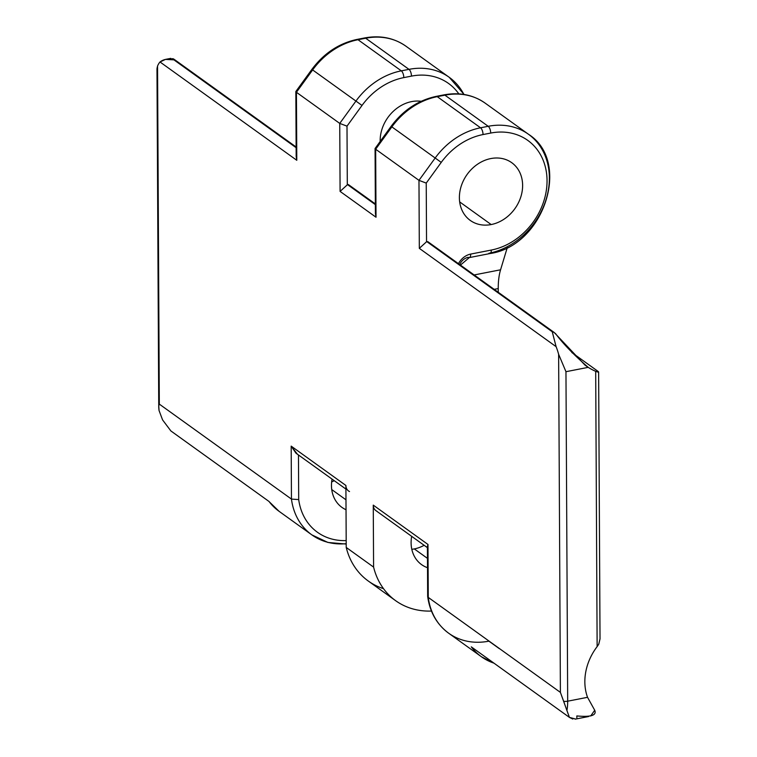 <?xml version="1.0" encoding="UTF-8"?>
<svg xmlns="http://www.w3.org/2000/svg" width="757" height="757" viewBox="0 0 757 757"><rect width="100%" height="100%" fill="white"/><g stroke="black" fill="none" stroke-linecap="round" stroke-linejoin="round"><path stroke-width="1.14" d="M428.263 597.405A68.395 56.538 125.7 0 0 448.655 633.202A68.395 56.538 -54.3 0 1 428.263 597.405L427.667 596.469L427.402 546.459L427.989 544.463L428.263 597.405L560.398 692.381L558.628 354.285A32.314 13.654 -101.1 0 0 556.102 346.659L419.321 248.353L418.971 180.355L375.661 149.233L376.021 217.231L340.092 191.407L339.742 123.41L296.432 92.288L296.791 160.285L160.011 61.979A32.314 13.654 -101.1 0 0 157.551 66.02L159.32 404.115L291.454 499.081L291.18 446.128L345.902 485.464L346.223 547.434L373.589 567.097L373.258 505.127L427.989 544.463L428.263 597.405L560.398 692.381L569.425 717.39L471.289 646.857A68.395 56.538 125.7 0 0 481.386 656.726A68.395 56.538 125.7 0 0 493.952 663.151M332.049 479.115A34.197 28.264 125.7 0 0 341.937 507.379A34.197 28.264 125.7 0 0 346.025 509.735A34.197 28.264 -54.3 0 1 332.049 479.115M345.977 499.8L331.746 489.571L345.977 499.8M414.316 548.92A34.197 28.264 -54.3 0 1 411.808 549.298A34.197 28.264 125.7 0 0 414.316 548.92L427.468 558.373L414.316 548.92A34.197 28.264 125.7 0 0 424.138 545.295A34.197 28.264 -54.3 0 1 414.316 548.92M411.676 536.344A34.197 28.264 125.7 0 0 421.554 564.608A34.197 28.264 125.7 0 0 427.516 567.703A34.197 28.264 -54.3 0 1 411.676 536.344M463.909 94.455A68.395 56.538 125.7 0 0 449.232 77.309A68.395 56.538 125.7 0 0 408.979 69.351L365.678 38.219A68.395 56.538 -54.3 0 1 405.922 46.186A68.395 56.538 125.7 0 0 365.678 38.219A5.384 2.28 -101.1 0 0 364.666 37.935A5.384 2.28 78.9 0 1 365.678 38.219L358.014 39.724A5.384 2.28 -101.1 0 0 357.001 39.43A5.384 2.28 78.9 0 1 358.014 39.724A68.395 56.538 125.7 0 0 312.641 69.937A68.395 56.538 -54.3 0 1 358.014 39.724L401.314 70.846A68.395 56.538 125.7 0 0 355.941 101.069L311.875 69.398L312.641 69.937L296.432 92.288L312.641 69.937L355.941 101.069L339.742 123.41L296.432 92.288L296.791 160.285L160.011 61.979A32.314 13.654 -101.1 0 0 157.551 66.02L159.32 404.115L291.454 499.081L298.703 499.592L298.466 454.976L298.703 499.592A63.001 52.082 125.7 0 0 346.186 540.583A63.001 52.082 125.7 0 1 298.703 499.592L291.454 499.081A68.395 56.538 125.7 0 0 311.846 534.868A68.395 56.538 125.7 0 0 346.204 543.687M334.225 480.676A34.197 28.264 -54.3 0 1 331.642 481.972A34.197 28.264 -54.3 0 0 334.225 480.676M571.857 352.544L598.03 371.356L571.857 352.544M507.294 247.511L500.566 269.795A48.467 20.486 -101.1 0 0 498.238 288.578L498.257 292.278L498.238 288.578L494.207 289.363L498.238 288.578A48.467 20.486 78.9 0 1 500.566 269.795L507.294 247.511M375.358 203.945L348.532 184.67A1.079 0.889 -54.3 0 0 347.577 184.661L375.358 204.636L347.577 184.661A8.62 7.125 -54.3 0 0 347.302 184.822L340.092 191.407L347.302 184.822L346.999 126.145L339.742 123.41L346.999 126.145L362.007 105.45L355.941 101.069L362.007 105.45A63.001 52.082 125.7 0 1 403.803 77.611A5.384 2.28 -101.1 0 0 401.314 70.846A5.384 2.28 78.9 0 1 403.803 77.611L411.467 76.116A5.384 2.28 -101.1 0 0 408.979 69.351A5.384 2.28 78.9 0 1 411.467 76.116A63.001 52.082 125.7 0 1 458.827 93.877A63.001 52.082 125.7 0 0 411.467 76.116L403.803 77.611A63.001 52.082 125.7 0 0 362.007 105.45L346.999 126.145L347.302 184.822A8.62 7.125 -54.3 0 1 347.577 184.661A1.079 0.889 -54.3 0 1 348.797 185.001M380.165 141.427A35.541 29.381 -54.3 0 1 411.6 101.618A35.541 29.381 -54.3 0 1 421.176 101.296A35.541 29.381 125.7 0 0 411.6 101.618A35.541 29.381 125.7 0 0 380.165 141.427M490.829 158.563A35.541 29.381 125.7 0 0 461.363 185.692A35.541 29.381 125.7 0 0 470.258 220.419A35.541 29.381 125.7 0 0 491.179 224.555L459.679 201.911L491.179 224.555A35.541 29.381 -54.3 0 1 459.395 197.738A35.541 29.381 -54.3 0 1 490.829 158.563A35.541 29.381 -54.3 0 1 522.623 185.38A35.541 29.381 -54.3 0 1 491.179 224.555A35.541 29.381 125.7 0 0 520.646 197.416A35.541 29.381 125.7 0 0 511.751 162.698A35.541 29.381 125.7 0 0 490.829 158.563M459.717 264.572A10.768 8.904 125.7 0 1 468.28 257.304A5.384 2.28 -101.1 0 0 469.283 257.598A5.384 2.28 -101.1 0 0 470.712 254.078A16.152 13.352 -54.3 0 0 458.477 263.682A16.152 13.352 -54.3 0 1 470.712 254.078L491.312 250.056A63.001 52.082 125.7 0 0 547.046 180.611A63.001 52.082 125.7 0 0 490.697 133.062L483.032 134.557A63.001 52.082 125.7 0 0 441.236 162.395L426.229 183.09L426.541 241.767A8.62 7.125 -54.3 0 1 426.806 241.615L555.553 333.6C562.905 343.564 573.787 354.815 588.208 367.353L565.962 371.696L567.684 701.19L587.536 697.311L594.718 710.255L590.706 715.971M376.409 148.202L375.453 148.23M375.112 148.4L375.661 149.233L376.021 217.231L375.406 213.436L375.065 148.533L391.104 126.343L391.871 126.883L375.661 149.233L391.871 126.883L435.171 158.014L418.971 180.355L375.661 149.233M296.176 156.462L295.836 91.588L296.432 92.288M297.179 91.256L296.214 91.285M296.791 160.285L296.176 156.491M160.011 61.979C163.73 59.093 168.366 58.384 173.911 59.85L296.129 147.691L173.911 59.85L165.461 59.396L160.011 61.979M158.743 406.736L156.973 69.199L157.551 66.02L156.992 68.49M173.864 59.122L175.17 60.39L173.041 58.686L169.672 59.093M159.32 404.115L158.762 405.894L159.055 410.531C158.544 406.594 158.629 404.456 159.32 404.115M162.575 419.898L170.883 430.951L269.028 501.484A68.395 56.538 125.7 0 0 279.125 511.353A68.395 56.538 -54.3 0 1 269.028 501.484L170.883 430.951L162.575 419.898L159.055 410.531M427.677 596.573C429.881 612.233 436.874 624.44 448.655 633.202A68.395 56.538 125.7 0 0 488.908 641.16L499.308 648.635M448.655 633.202L481.386 656.726A68.395 56.538 -54.3 0 1 471.289 646.857L569.425 717.39L572.784 719.046M575.594 719.046L569.425 717.39L566.908 710.511A32.314 13.654 -101.1 0 0 567.684 701.19A32.314 13.654 78.9 0 1 566.908 710.511L563.672 701.342A5.384 1.997 -0.3 0 0 567.684 701.19A5.384 1.997 179.7 0 1 563.672 701.342L560.398 692.381L558.628 354.285L565.962 371.696L558.628 354.285A32.314 13.654 -101.1 0 0 556.102 346.659L552.241 331.765L556.102 346.659L419.321 248.353L426.541 241.767A8.62 7.125 -54.3 0 1 426.806 241.615L428.027 241.947M426.229 183.09L426.541 241.767L419.321 248.353L418.971 180.355L426.229 183.09L418.971 180.355L435.171 158.014L441.236 162.395L426.229 183.09M441.236 162.395L435.171 158.014A68.395 56.538 -54.3 0 1 480.553 127.791A5.384 2.28 78.9 0 1 483.032 134.557A63.001 52.082 125.7 0 0 441.236 162.395M391.871 126.883A68.395 56.538 -54.3 0 1 437.243 96.669L480.553 127.791A68.395 56.538 125.7 0 0 435.171 158.014L391.104 126.343C403.121 110.248 418.167 100.265 436.24 96.376A5.384 2.28 78.9 0 1 437.243 96.669A5.384 2.28 -101.1 0 0 436.24 96.376L443.895 94.88A5.384 2.28 78.9 0 1 444.908 95.164A68.395 56.538 -54.3 0 1 485.152 103.132A68.395 56.538 125.7 0 0 444.908 95.164A5.384 2.28 -101.1 0 0 443.895 94.88C459.385 92.032 473.144 94.776 485.152 103.132L528.462 134.254A68.395 56.538 125.7 0 0 488.208 126.296L444.908 95.164L437.243 96.669L480.553 127.791L488.208 126.296L444.908 95.164L437.243 96.669A68.395 56.538 125.7 0 0 391.871 126.883M346.204 544.056L327.932 542.457L311.846 534.868A68.395 56.538 -54.3 0 1 291.454 499.081L291.18 446.128L297.189 453.916M345.921 489.079L295.996 453.206L291.18 446.128L345.902 485.464A8.62 7.125 125.7 0 0 348.532 490.962M383.515 588.662A78.624 64.998 -54.3 0 1 346.223 547.434L345.902 485.464A8.62 7.125 125.7 0 0 349.526 491.539M395.627 600.679L368.271 581.016A78.624 64.998 -54.3 0 1 346.223 547.434L373.589 567.097A78.624 64.998 125.7 0 0 395.627 600.679A78.624 64.998 125.7 0 0 431.443 611.05A78.624 64.998 125.7 0 1 373.589 567.097L373.258 505.127L427.989 544.463M376.891 511.202A8.62 7.125 -54.3 0 1 373.258 505.127A8.62 7.125 -54.3 0 0 375.898 510.625L427.412 547.652M460.455 265.101L469.283 257.598A5.384 2.28 78.9 0 0 470.712 254.078L491.312 250.056A5.384 2.28 78.9 0 1 489.883 253.567A5.384 2.28 -101.1 0 1 488.88 253.283A68.395 56.538 125.7 0 0 545.579 201.069A68.395 56.538 125.7 0 0 528.462 134.254C571.819 161.705 543.876 246.025 489.883 253.567A5.384 2.28 -101.1 0 0 491.312 250.056A63.001 52.082 125.7 0 0 547.046 180.611A63.001 52.082 125.7 0 0 490.697 133.062L483.032 134.557A5.384 2.28 -101.1 0 0 480.553 127.791L488.208 126.296A5.384 2.28 78.9 0 1 490.697 133.062A5.384 2.28 -101.1 0 0 488.208 126.296A68.395 56.538 -54.3 0 1 528.462 134.254M376.021 217.231L340.092 191.407L339.742 123.41L355.941 101.069A68.395 56.538 -54.3 0 1 401.314 70.846L408.979 69.351L365.678 38.219L358.014 39.724L401.314 70.846L408.979 69.351A68.395 56.538 -54.3 0 1 449.232 77.309L464.126 94.483M474.156 274.952L500.566 269.795L474.156 274.952M426.806 241.615L552.241 331.765L551.635 330.979L554.247 332.522L585.123 365.234L588.208 367.353A76.466 63.209 125.7 0 0 595.693 371.318C598.503 372.378 599.279 372.387 598.03 371.356C599.279 372.387 598.503 372.378 595.693 371.318A76.466 63.209 -54.3 0 1 588.208 367.353L565.962 371.696L567.684 701.19L587.536 697.311A51.694 42.733 -54.3 0 1 597.131 646.61L595.693 371.318L597.131 646.61A51.694 42.733 125.7 0 0 587.536 697.311L594.718 710.255C596.847 715.365 590.886 717.258 576.843 715.933L576.853 717.75M598.617 371.942L598.03 371.356M600.027 638.851L598.749 644.216L597.131 646.61L598.749 644.216L600.027 638.851M449.232 77.309L405.922 46.186C393.914 37.831 380.156 35.087 364.666 37.935L357.001 39.43C338.937 43.319 323.892 53.302 311.875 69.398L295.883 91.455M170.808 58.355L165.386 59.415M311.846 534.868L279.125 511.353L268.82 501.342M494.16 663.293L481.386 656.726M588.567 716.538L575.188 719.15M173.902 59.15L296.129 147M469.283 257.598L489.883 253.567M598.626 371.99L600.027 638.927M427.762 241.615L554.171 332.465"/></g></svg>
